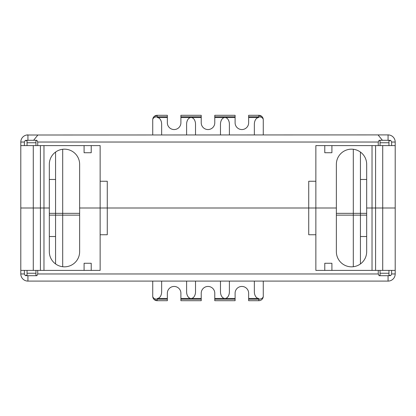 <?xml version="1.0" encoding="UTF-8"?>
<svg xmlns="http://www.w3.org/2000/svg" width="416" height="416" viewBox="0 0 416 416"><rect width="100%" height="100%" fill="white"/><g stroke="black" fill="none" stroke-linecap="round" stroke-linejoin="round"><path stroke-width="0.62" d="M389.303 135.013L388.071 134.904A7.129 7.129 0 0 1 395.2 142.033L395.2 145.6L380.047 145.6L380.047 140.665L379.111 140.301L388.071 140.301A7.129 1.622 180 0 1 390.733 140.421L391.633 142.033L395.2 142.033A7.129 7.129 0 0 0 388.071 134.904L26.697 135.013M180.903 116.802L201.224 116.802L201.224 115.289L180.903 115.289L180.903 117.52L191.064 117.52A6.739 4.456 90 0 0 186.607 124.259L186.607 134.904M235.097 116.802L235.097 115.289L214.776 115.289L214.776 116.802L235.097 116.802L235.097 117.52L214.776 117.52L214.776 116.802M201.224 116.802L201.224 117.52L191.064 117.52A6.739 4.456 -90 0 1 195.52 124.259L195.52 134.904M201.224 117.52L201.224 122.777A6.776 6.776 0 0 0 208 129.553A6.776 6.776 0 0 0 214.776 122.777L214.776 117.52M229.393 134.904L229.393 124.259A6.739 4.456 -90 0 0 224.936 117.52A6.739 4.456 90 0 0 220.48 124.259L220.48 134.904M201.224 122.777A6.776 6.776 0 0 0 208 129.553A6.776 6.776 0 0 0 214.776 122.777M235.097 117.52L235.097 122.777A6.776 6.776 0 0 0 241.873 129.553A6.776 6.776 0 0 0 248.648 122.777L248.648 115.289L258.809 115.289L258.809 116.802A4.456 2.948 0 0 1 263.271 119.751A4.456 4.456 0 0 0 258.809 115.289A4.456 4.456 0 0 1 263.271 119.751L263.271 134.904M248.648 116.802L258.809 116.802L258.809 117.52A6.739 4.456 90 0 0 254.353 124.259L254.353 134.904M258.809 117.52L248.648 117.52M167.352 122.777A6.776 6.776 0 0 0 174.127 129.553A6.776 6.776 0 0 0 180.903 122.777A6.776 6.776 0 0 1 174.127 129.553A6.776 6.776 0 0 1 167.352 122.777L167.352 115.289L157.191 115.289A4.456 4.456 0 0 0 152.729 119.751L152.729 134.904M235.097 122.777A6.776 6.776 0 0 0 241.873 129.553A6.776 6.776 0 0 0 248.648 122.777M167.352 117.52L157.191 117.52L157.191 116.802L167.352 116.802M100.136 181.256L100.136 145.6L37.736 145.6L37.736 142.033L36.889 140.301L27.929 140.301L27.929 134.904A7.129 7.129 0 0 0 20.8 142.033L20.8 208L49.327 208L49.327 164.32A15.153 15.153 0 0 1 64.48 149.167A15.153 15.153 0 0 1 79.633 164.32L79.633 208L100.136 208L100.136 181.256L107.271 181.256L107.271 208L308.729 208L308.729 181.256L315.864 181.256L315.864 208L336.367 208L336.367 164.32A15.153 15.153 0 0 1 351.52 149.167A15.153 15.153 0 0 1 366.673 164.32L366.673 208L395.2 208L395.2 145.6M161.647 134.904L161.647 124.259A6.739 4.456 -90 0 0 157.191 117.52M180.903 122.777L180.903 117.52M388.96 142.745L380.047 142.745M27.04 142.745L35.953 142.745M27.929 134.904A7.129 7.129 0 0 0 20.8 142.033L24.367 142.033L24.367 145.6L20.8 145.6M380.047 145.6L315.864 145.6L315.864 181.256M84.089 145.6L84.089 152.729L91.224 152.729L91.224 145.6M55.567 179.473L49.327 179.473M360.433 179.473L366.673 179.473M55.567 152.064L55.567 215.129L49.327 215.129M366.673 215.129L360.433 215.129L360.433 152.064M336.367 215.129L360.433 215.129M55.567 215.129L79.633 215.129M372.024 145.6L372.024 208L366.673 208L366.673 251.68A15.153 15.153 0 0 1 351.52 266.833A15.153 15.153 0 0 1 336.367 251.68L336.367 208L308.729 208L308.729 234.744L315.864 234.744L315.864 208L100.136 208L100.136 234.744L107.271 234.744L107.271 208L79.633 208L79.633 251.68A15.153 15.153 0 0 1 64.48 266.833A15.153 15.153 0 0 1 49.327 251.68L49.327 208L40.409 208L40.409 145.6M331.911 145.6L331.911 152.729L324.776 152.729L324.776 145.6M379.111 140.301L378.264 142.033L378.264 145.6M366.673 164.32A15.153 15.153 0 0 0 351.52 149.167A15.153 15.153 0 0 0 336.367 164.32M79.633 164.32A15.153 15.153 0 0 0 64.48 149.167A15.153 15.153 0 0 0 49.327 164.32M375.591 145.6L375.591 208L395.2 208L395.2 270.4L315.864 270.4L315.864 234.744M382.72 145.6L382.72 270.4M33.28 145.6L33.28 208L40.409 208L40.409 270.4M24.367 145.6L37.736 145.6M24.367 142.033L25.267 140.421L27.04 140.837L27.04 145.6M27.929 140.301A7.129 1.622 180 0 0 25.267 140.421M390.733 140.421L388.96 140.837L388.96 145.6M36.889 140.301L35.953 140.665L35.953 145.6M152.729 119.751A4.456 2.948 0 0 1 157.191 116.802L157.191 115.289A4.456 4.456 0 0 0 152.729 119.751M55.567 263.936L55.567 213.351L49.327 213.351M366.673 213.351L360.433 213.351L360.433 263.936M55.567 213.351L79.633 213.351M336.367 213.351L360.433 213.351M180.903 299.198L201.224 299.198L201.224 300.711L180.903 300.711L180.903 298.48L191.064 298.48A6.739 4.456 -90 0 1 186.607 291.741L186.607 281.096M235.097 299.198L235.097 300.711L214.776 300.711L214.776 299.198L235.097 299.198L235.097 298.48L214.776 298.48L214.776 299.198M201.224 299.198L201.224 298.48L191.064 298.48A6.739 4.456 90 0 0 195.52 291.741L195.52 281.096M201.224 298.48L201.224 293.223A6.776 6.776 0 0 1 208 286.447A6.776 6.776 0 0 1 214.776 293.223L214.776 298.48M229.393 281.096L229.393 291.741A6.739 4.456 90 0 1 224.936 298.48A6.739 4.456 -90 0 1 220.48 291.741L220.48 281.096M201.224 293.223A6.776 6.776 0 0 1 208 286.447A6.776 6.776 0 0 1 214.776 293.223M235.097 298.48L235.097 293.223A6.776 6.776 0 0 1 241.873 286.447A6.776 6.776 0 0 1 248.648 293.223L248.648 300.711L258.809 300.711L258.809 299.198A4.456 2.948 0 0 0 263.271 296.249A4.456 4.456 0 0 1 258.809 300.711A4.456 4.456 0 0 0 263.271 296.249L263.271 281.096M248.648 299.198L258.809 299.198L258.809 298.48L248.648 298.48M258.809 298.48A6.739 4.456 -90 0 1 254.353 291.741L254.353 281.096M167.352 293.223A6.776 6.776 0 0 1 174.127 286.447A6.776 6.776 0 0 1 180.903 293.223A6.776 6.776 0 0 0 174.127 286.447A6.776 6.776 0 0 0 167.352 293.223L167.352 300.711L157.191 300.711A4.456 4.456 0 0 1 152.729 296.249L152.729 281.096M235.097 293.223A6.776 6.776 0 0 1 241.873 286.447A6.776 6.776 0 0 1 248.648 293.223M167.352 298.48L157.191 298.48L157.191 299.198L167.352 299.198M380.047 270.4L380.047 275.335L379.111 275.699L388.071 275.699A7.129 1.622 180 0 0 390.733 275.579L391.633 273.967L395.2 273.967A7.129 7.129 0 0 1 388.071 281.096L27.929 281.096A7.129 7.129 0 0 1 20.8 273.967L24.367 273.967L24.367 270.4L20.8 270.4L20.8 208L33.28 208L33.28 270.4M372.024 270.4L372.024 208L375.591 208L375.591 270.4M180.903 293.223L180.903 298.48M161.647 281.096L161.647 291.741A6.739 4.456 90 0 1 157.191 298.48M388.96 273.255L380.047 273.255M27.04 273.255L35.953 273.255M100.136 234.744L100.136 270.4L37.736 270.4L37.736 273.967L36.889 275.699L27.929 275.699L27.929 281.096L26.697 280.987L27.929 281.096A7.129 7.129 0 0 1 20.8 273.967L20.8 270.4M84.089 270.4L84.089 263.271L91.224 263.271L91.224 270.4M389.303 280.987L388.071 281.096A7.129 7.129 0 0 0 395.2 273.967L395.2 270.4M55.567 236.527L49.327 236.527M360.433 236.527L366.673 236.527M331.911 270.4L331.911 263.271L324.776 263.271L324.776 270.4M379.111 275.699L378.264 273.967L378.264 270.4M366.673 251.68A15.153 15.153 0 0 1 351.52 266.833A15.153 15.153 0 0 1 336.367 251.68M79.633 251.68A15.153 15.153 0 0 1 64.48 266.833A15.153 15.153 0 0 1 49.327 251.68M24.367 270.4L37.736 270.4M24.367 273.967L25.267 275.579L27.04 275.163L27.04 270.4M27.929 275.699A7.129 1.622 180 0 1 25.267 275.579M390.733 275.579L388.96 275.163L388.96 270.4M36.889 275.699L35.953 275.335L35.953 270.4M152.729 296.249A4.456 2.948 -0 0 0 157.191 299.198L157.191 300.711A4.456 4.456 0 0 1 152.729 296.249M37.736 142.033L378.264 142.033M43.976 145.6L43.976 270.4M353.304 149.271L353.304 215.129M62.696 215.129L62.696 149.271M391.633 142.033L391.633 145.6M388.071 134.904L388.071 140.301M62.696 213.351L62.696 266.729M353.304 266.729L353.304 213.351M37.736 273.967L378.264 273.967M391.633 273.967L391.633 270.4M388.071 281.096L388.071 275.699M382.361 140.249L378.144 135.023M33.639 140.249L37.856 135.023M153.072 118.045L153.702 116.974M154.034 116.594L157.191 115.289M261.966 116.594L258.809 115.289M154.034 299.406L157.191 300.711"/></g></svg>
